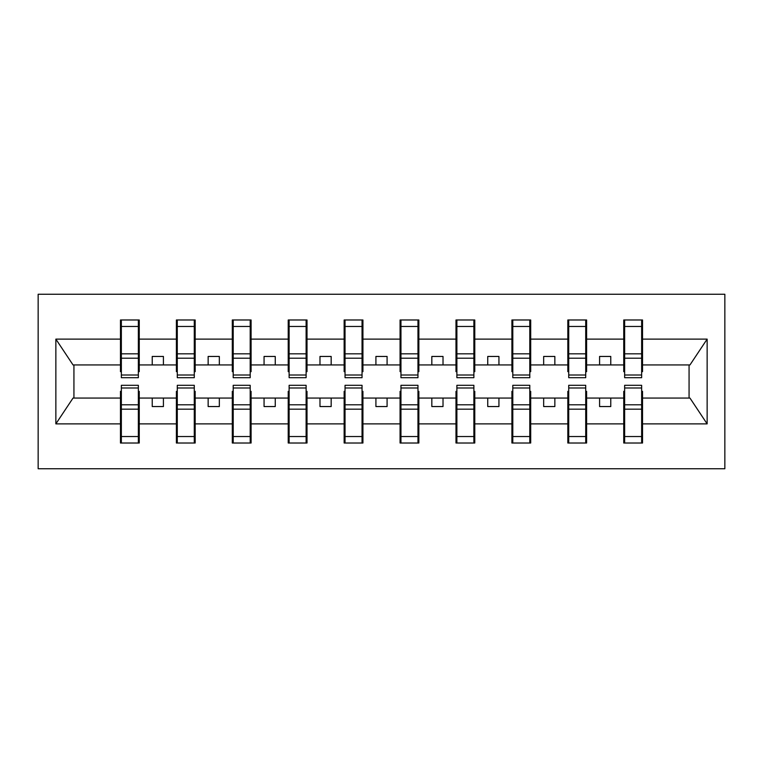 <?xml version="1.0" encoding="UTF-8"?>
<svg xmlns="http://www.w3.org/2000/svg" width="763" height="763" viewBox="0 0 763 763"><rect width="100%" height="100%" fill="white"/><g stroke="black" fill="none" stroke-linecap="round" stroke-linejoin="round"><path stroke-width="1.14" d="M38.15 468.74L724.85 468.74L724.85 294.26L38.15 294.26L38.15 468.74M624.639 391.343L623.743 391.343L623.743 398.057L586.613 398.057L586.613 391.343L585.717 391.343M641.645 371.657L642.532 371.657L642.532 364.943L689.962 364.943L707.139 339.115L707.139 423.885L642.532 423.885L642.532 443.017L623.743 443.017L623.743 398.057M641.645 391.343L642.532 391.343L642.532 423.885M568.721 391.343L567.825 391.343L567.825 398.057L530.695 398.057L530.695 391.343L529.799 391.343M623.743 423.885L586.613 423.885L586.613 443.017L567.825 443.017L567.825 398.057M586.613 423.885L586.613 398.057M512.803 391.343L511.906 391.343L511.906 398.057L474.777 398.057L474.777 391.343L473.88 391.343M567.825 423.885L530.695 423.885L530.695 443.017L511.906 443.017L511.906 398.057M530.695 423.885L530.695 398.057M456.884 391.343L455.988 391.343L455.988 398.057L418.858 398.057L418.858 391.343L417.962 391.343M511.906 423.885L474.777 423.885L474.777 443.017L455.988 443.017L455.988 398.057M474.777 423.885L474.777 398.057M400.956 391.343L400.07 391.343L400.07 398.057L362.93 398.057L362.93 391.343L362.043 391.343M455.988 423.885L418.858 423.885L418.858 443.017L400.07 443.017L400.07 398.057M418.858 423.885L418.858 398.057M345.038 391.343L344.142 391.343L344.142 398.057L307.012 398.057L307.012 391.343L306.116 391.343M400.07 423.885L362.93 423.885L362.93 443.017L344.142 443.017L344.142 398.057M362.93 423.885L362.93 398.057M289.12 391.343L288.223 391.343L288.223 398.057L251.094 398.057L251.094 391.343L250.197 391.343M344.142 423.885L307.012 423.885L307.012 443.017L288.223 443.017L288.223 398.057M307.012 423.885L307.012 398.057M233.201 391.343L232.305 391.343L232.305 398.057L195.175 398.057L195.175 391.343L194.279 391.343M288.223 423.885L251.094 423.885L251.094 443.017L232.305 443.017L232.305 398.057M251.094 423.885L251.094 398.057M177.283 391.343L176.387 391.343L176.387 398.057L139.257 398.057L139.257 391.343L138.361 391.343M232.305 423.885L195.175 423.885L195.175 443.017L176.387 443.017L176.387 398.057M195.175 423.885L195.175 398.057M624.639 375.005L641.645 375.005L641.645 377.695L624.639 377.695L624.639 319.983L623.743 319.983L623.743 339.115L586.613 339.115L586.613 371.657L585.717 371.657M624.639 371.657L623.743 371.657L623.743 339.115M568.721 375.005L585.717 375.005L585.717 377.695L568.721 377.695L568.721 319.983L567.825 319.983L567.825 339.115L530.695 339.115L530.695 371.657L529.799 371.657M568.721 371.657L567.825 371.657L567.825 339.115M512.803 375.005L529.799 375.005L529.799 377.695L512.803 377.695L512.803 319.983L511.906 319.983L511.906 339.115L474.777 339.115L474.777 371.657L473.88 371.657M512.803 371.657L511.906 371.657L511.906 339.115M456.884 375.005L473.88 375.005L473.88 377.695L456.884 377.695L456.884 319.983L455.988 319.983L455.988 339.115L418.858 339.115L418.858 371.657L417.962 371.657M456.884 371.657L455.988 371.657L455.988 339.115M400.956 375.005L417.962 375.005L417.962 377.695L400.956 377.695L400.956 319.983L400.07 319.983L400.07 339.115L362.93 339.115L362.93 371.657L362.043 371.657M400.956 371.657L400.07 371.657L400.07 339.115M345.038 375.005L362.043 375.005L362.043 377.695L345.038 377.695L345.038 319.983L344.142 319.983L344.142 339.115L307.012 339.115L307.012 371.657L306.116 371.657M345.038 371.657L344.142 371.657L344.142 339.115M289.12 375.005L306.116 375.005L306.116 377.695L289.12 377.695L289.12 319.983L288.223 319.983L288.223 339.115L251.094 339.115L251.094 371.657L250.197 371.657M289.12 371.657L288.223 371.657L288.223 339.115M233.201 375.005L250.197 375.005L250.197 377.695L233.201 377.695L233.201 319.983L232.305 319.983L232.305 339.115L195.175 339.115L195.175 371.657L194.279 371.657M233.201 371.657L232.305 371.657L232.305 339.115M177.283 375.005L194.279 375.005L194.279 377.695L177.283 377.695L177.283 319.983L176.387 319.983L176.387 339.115L139.257 339.115L139.257 319.983L138.361 319.983L138.361 377.695L121.355 377.695L121.355 358.2L138.361 358.2M177.283 371.657L176.387 371.657L176.387 339.115M121.355 391.343L120.468 391.343L120.468 398.057L73.038 398.057L55.861 423.885L55.861 339.115L73.038 364.943L120.468 364.943L120.468 339.115L55.861 339.115M176.387 423.885L139.257 423.885L139.257 443.017L120.468 443.017L120.468 398.057M139.257 423.885L139.257 398.057M121.355 358.2L121.355 319.983L120.468 319.983L120.468 339.115M120.468 364.943L120.468 371.657L121.355 371.657M642.532 364.943L642.532 319.983L641.645 319.983L641.645 375.005M567.825 319.983L586.613 319.983L586.613 339.115M511.906 319.983L530.695 319.983L530.695 339.115M455.988 319.983L474.777 319.983L474.777 339.115M400.07 319.983L418.858 319.983L418.858 339.115M344.142 319.983L362.93 319.983L362.93 339.115M288.223 319.983L307.012 319.983L307.012 339.115M232.305 319.983L251.094 319.983L251.094 339.115M176.387 319.983L195.175 319.983L195.175 339.115M707.139 339.115L642.532 339.115M120.468 423.885L55.861 423.885M120.468 319.983L139.257 319.983M623.743 319.983L642.532 319.983M623.743 364.943L610.772 364.943L610.772 356.445L599.584 356.445L599.584 364.943L610.772 364.943M599.584 364.943L586.613 364.943M599.584 398.057L599.584 406.555L610.772 406.555L610.772 398.057M567.825 364.943L554.854 364.943L554.854 356.445L543.666 356.445L543.666 364.943L554.854 364.943M543.666 364.943L530.695 364.943M543.666 398.057L543.666 406.555L554.854 406.555L554.854 398.057M511.906 364.943L498.935 364.943L498.935 356.445L487.748 356.445L487.748 364.943L498.935 364.943M487.748 364.943L474.777 364.943M487.748 398.057L487.748 406.555L498.935 406.555L498.935 398.057M455.988 364.943L443.017 364.943L443.017 356.445L431.829 356.445L431.829 364.943L443.017 364.943M431.829 364.943L418.858 364.943M431.829 398.057L431.829 406.555L443.017 406.555L443.017 398.057M400.07 364.943L387.089 364.943L387.089 356.445L375.911 356.445L375.911 364.943L387.089 364.943M375.911 364.943L362.93 364.943M375.911 398.057L375.911 406.555L387.089 406.555L387.089 398.057M344.142 364.943L331.171 364.943L331.171 356.445L319.983 356.445L319.983 364.943L331.171 364.943M319.983 364.943L307.012 364.943M319.983 398.057L319.983 406.555L331.171 406.555L331.171 398.057M288.223 364.943L275.252 364.943L275.252 356.445L264.065 356.445L264.065 364.943L275.252 364.943M264.065 364.943L251.094 364.943M264.065 398.057L264.065 406.555L275.252 406.555L275.252 398.057M232.305 364.943L219.334 364.943L219.334 356.445L208.146 356.445L208.146 364.943L219.334 364.943M208.146 364.943L195.175 364.943M208.146 398.057L208.146 406.555L219.334 406.555L219.334 398.057M176.387 364.943L163.416 364.943L163.416 356.445L152.228 356.445L152.228 364.943L163.416 364.943M152.228 364.943L139.257 364.943L139.257 339.115M152.228 398.057L152.228 406.555L163.416 406.555L163.416 398.057M139.257 364.943L139.257 371.657L138.361 371.657M707.139 423.885L689.962 398.057L642.532 398.057M73.935 364.943L73.935 398.057M689.065 398.057L689.065 364.943M138.361 331.171L139.257 331.171M120.468 331.171L121.355 331.171M121.355 353.832L138.361 353.832M120.468 443.017L121.355 443.017L121.355 385.305L138.361 385.305L138.361 404.8L121.355 404.8M121.355 431.829L120.468 431.829M139.257 431.829L138.361 431.829M138.361 404.8L138.361 443.017L139.257 443.017M138.361 409.168L121.355 409.168M195.175 319.983L194.279 319.983L194.279 375.005M194.279 331.171L195.175 331.171M176.387 331.171L177.283 331.171M177.283 358.2L194.279 358.2M177.283 353.832L194.279 353.832M251.094 319.983L250.197 319.983L250.197 375.005M250.197 331.171L251.094 331.171M232.305 331.171L233.201 331.171M233.201 358.2L250.197 358.2M233.201 353.832L250.197 353.832M307.012 319.983L306.116 319.983L306.116 375.005M306.116 331.171L307.012 331.171M288.223 331.171L289.12 331.171M289.12 358.2L306.116 358.2M289.12 353.832L306.116 353.832M362.93 319.983L362.043 319.983L362.043 375.005M362.043 331.171L362.93 331.171M344.142 331.171L345.038 331.171M345.038 358.2L362.043 358.2M345.038 353.832L362.043 353.832M176.387 443.017L177.283 443.017L177.283 385.305L194.279 385.305L194.279 404.8L177.283 404.8M177.283 431.829L176.387 431.829M195.175 431.829L194.279 431.829M194.279 404.8L194.279 443.017L195.175 443.017M194.279 409.168L177.283 409.168M232.305 443.017L233.201 443.017L233.201 385.305L250.197 385.305L250.197 404.8L233.201 404.8M233.201 431.829L232.305 431.829M251.094 431.829L250.197 431.829M250.197 404.8L250.197 443.017L251.094 443.017M250.197 409.168L233.201 409.168M288.223 443.017L289.12 443.017L289.12 385.305L306.116 385.305L306.116 404.8L289.12 404.8M289.12 431.829L288.223 431.829M307.012 431.829L306.116 431.829M306.116 404.8L306.116 443.017L307.012 443.017M306.116 409.168L289.12 409.168M344.142 443.017L345.038 443.017L345.038 385.305L362.043 385.305L362.043 404.8L345.038 404.8M345.038 431.829L344.142 431.829M362.93 431.829L362.043 431.829M362.043 404.8L362.043 443.017L362.93 443.017M362.043 409.168L345.038 409.168M418.858 319.983L417.962 319.983L417.962 375.005M417.962 331.171L418.858 331.171M400.07 331.171L400.956 331.171M400.956 358.2L417.962 358.2M400.956 353.832L417.962 353.832M400.07 443.017L400.956 443.017L400.956 385.305L417.962 385.305L417.962 404.8L400.956 404.8M400.956 431.829L400.07 431.829M418.858 431.829L417.962 431.829M417.962 404.8L417.962 443.017L418.858 443.017M417.962 409.168L400.956 409.168M474.777 319.983L473.88 319.983L473.88 375.005M473.88 331.171L474.777 331.171M455.988 331.171L456.884 331.171M456.884 358.2L473.88 358.2M456.884 353.832L473.88 353.832M455.988 443.017L456.884 443.017L456.884 385.305L473.88 385.305L473.88 404.8L456.884 404.8M456.884 431.829L455.988 431.829M474.777 431.829L473.88 431.829M473.88 404.8L473.88 443.017L474.777 443.017M473.88 409.168L456.884 409.168M530.695 319.983L529.799 319.983L529.799 375.005M529.799 331.171L530.695 331.171M511.906 331.171L512.803 331.171M512.803 358.2L529.799 358.2M512.803 353.832L529.799 353.832M511.906 443.017L512.803 443.017L512.803 385.305L529.799 385.305L529.799 404.8L512.803 404.8M512.803 431.829L511.906 431.829M530.695 431.829L529.799 431.829M529.799 404.8L529.799 443.017L530.695 443.017M529.799 409.168L512.803 409.168M586.613 319.983L585.717 319.983L585.717 375.005M585.717 331.171L586.613 331.171M567.825 331.171L568.721 331.171M568.721 358.2L585.717 358.2M568.721 353.832L585.717 353.832M567.825 443.017L568.721 443.017L568.721 385.305L585.717 385.305L585.717 404.8L568.721 404.8M568.721 431.829L567.825 431.829M586.613 431.829L585.717 431.829M585.717 404.8L585.717 443.017L586.613 443.017M585.717 409.168L568.721 409.168M641.645 331.171L642.532 331.171M623.743 331.171L624.639 331.171M624.639 358.2L641.645 358.2M624.639 353.832L641.645 353.832M623.743 443.017L624.639 443.017L624.639 385.305L641.645 385.305L641.645 404.8L624.639 404.8M624.639 431.829L623.743 431.829M642.532 431.829L641.645 431.829M641.645 404.8L641.645 443.017L642.532 443.017M641.645 409.168L624.639 409.168M121.355 375.005L138.361 375.005M121.355 326.459L138.361 326.459M138.361 387.995L121.355 387.995M138.361 436.541L121.355 436.541M177.283 326.459L194.279 326.459M233.201 326.459L250.197 326.459M289.12 326.459L306.116 326.459M345.038 326.459L362.043 326.459M194.279 387.995L177.283 387.995M194.279 436.541L177.283 436.541M250.197 387.995L233.201 387.995M250.197 436.541L233.201 436.541M306.116 387.995L289.12 387.995M306.116 436.541L289.12 436.541M362.043 387.995L345.038 387.995M362.043 436.541L345.038 436.541M400.956 326.459L417.962 326.459M417.962 387.995L400.956 387.995M417.962 436.541L400.956 436.541M456.884 326.459L473.88 326.459M473.88 387.995L456.884 387.995M473.88 436.541L456.884 436.541M512.803 326.459L529.799 326.459M529.799 387.995L512.803 387.995M529.799 436.541L512.803 436.541M568.721 326.459L585.717 326.459M585.717 387.995L568.721 387.995M585.717 436.541L568.721 436.541M624.639 326.459L641.645 326.459M641.645 387.995L624.639 387.995M641.645 436.541L624.639 436.541"/></g></svg>
